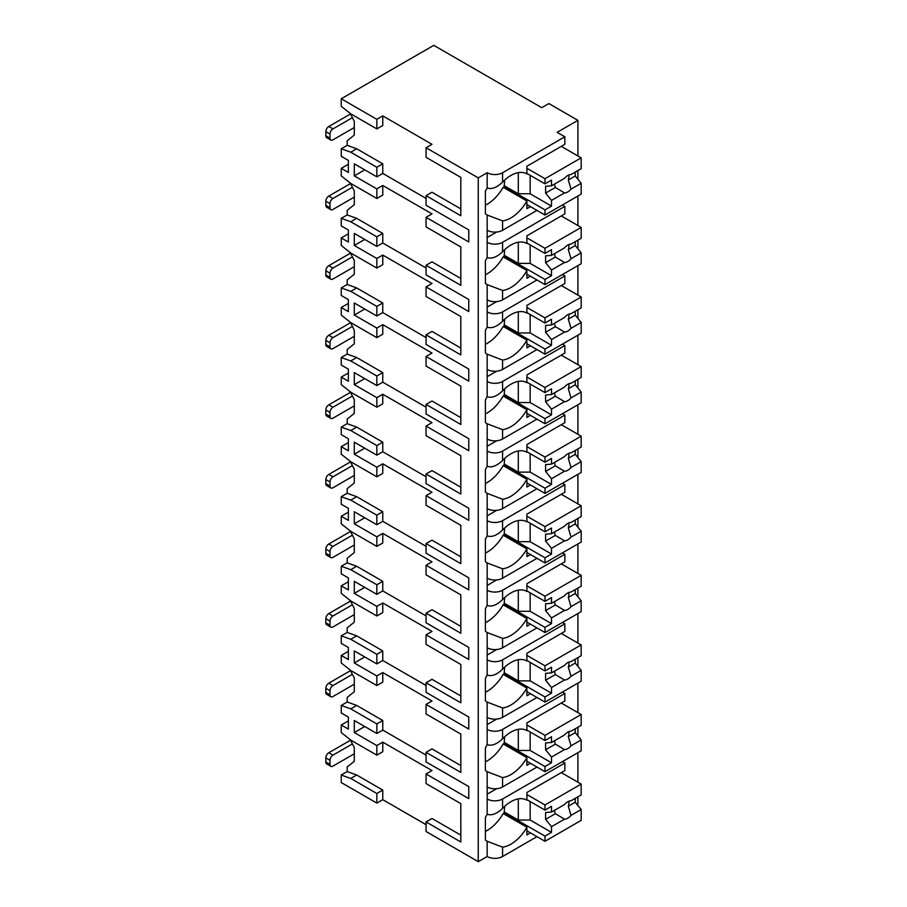 <?xml version="1.0" encoding="UTF-8"?>
<svg xmlns="http://www.w3.org/2000/svg" width="907" height="907" viewBox="0 0 907 907"><rect width="100%" height="100%" fill="white"/><g stroke="black" fill="none" stroke-linecap="round" stroke-linejoin="round"><path stroke-width="1.36" d="M348.367 720.906L341.247 725.022L341.247 732.55L350.748 740.089L376.836 755.157L376.836 745.565L382.765 742.141L432.004 770.565L426.063 773.988L426.063 783.58L460.824 803.636L460.824 835.143L432.004 818.499L426.063 821.923L426.063 831.515L478.261 861.65L487.161 856.514A10.907 6.292 0 0 0 502.58 856.514L536.978 836.651M577.135 804.566L577.906 804.124L577.906 796.822M376.836 803.092L376.836 793.5L350.748 778.444L341.247 775.02L341.247 782.548L376.836 803.092L382.765 799.668L426.063 824.667M432.004 144.315L426.063 147.739L478.261 177.874L487.161 172.738A10.907 6.292 0 0 0 502.58 172.738L564.857 136.776L557.147 132.331L577.906 120.348L548.848 103.568L541.728 107.672L433.784 45.35L341.247 98.772L376.836 119.316L382.765 115.892L432.004 144.315M460.824 177.387L460.824 208.893L432.004 192.25L426.063 195.674L460.824 215.741L460.824 177.387L426.063 157.33L426.063 147.739M348.367 164.246L341.247 168.351L341.247 175.89L350.748 183.418L376.836 198.486L382.765 195.062L382.765 185.47L432.004 213.893L426.063 217.317L468.772 241.976L468.772 229.925L426.063 205.265L426.063 195.674M460.824 246.976L460.824 278.483L432.004 261.84L426.063 265.263L460.824 285.331L460.824 246.976L426.063 226.909L426.063 217.317M348.367 233.825L341.247 237.94L341.247 245.468L350.748 253.008L376.836 268.075L382.765 264.651L382.765 255.06L432.004 283.483L426.063 286.907L468.772 311.555L468.772 299.503L426.063 274.855L426.063 265.263M460.824 316.554L460.824 348.061L432.004 331.418L426.063 334.842L460.824 354.909L460.824 316.554L426.063 296.487L426.063 286.907M348.367 303.414L341.247 307.518L341.247 315.058L350.748 322.586L376.836 337.653L382.765 334.23L382.765 324.638L432.004 353.061L426.063 356.485L468.772 381.144L468.772 369.092L426.063 344.433L426.063 334.842M460.824 386.144L460.824 417.651L432.004 401.007L426.063 404.431L460.824 424.499L460.824 386.144L426.063 366.077L426.063 356.485M348.367 372.992L341.247 377.108L341.247 384.636L350.748 392.164L376.836 407.232L382.765 403.808L382.765 394.228L432.004 422.651L426.063 426.075L468.772 450.722L468.772 438.671L426.063 414.011L426.063 404.431M460.824 455.722L460.824 487.229L432.004 470.586L426.063 474.01L460.824 494.077L460.824 455.722L426.063 435.655L426.063 426.075M348.367 442.582L341.247 446.686L341.247 454.214L350.748 461.754L376.836 476.821L382.765 473.397L382.765 463.806L432.004 492.229L426.063 495.653L468.772 520.312L468.772 508.26L426.063 483.601L426.063 474.01M460.824 525.312L460.824 556.807L432.004 540.175L426.063 543.599L460.824 563.666L460.824 525.312L426.063 505.244L426.063 495.653M348.367 512.16L341.247 516.264L341.247 523.804L350.748 531.332L376.836 546.399L382.765 542.976L382.765 533.395L432.004 561.807L426.063 565.242L468.772 589.89L468.772 577.838L426.063 553.179L426.063 543.599M460.824 594.89L460.824 626.397L432.004 609.753L426.063 613.177L460.824 633.245L460.824 594.89L426.063 574.823L426.063 565.242M348.367 581.738L341.247 585.854L341.247 593.382L350.748 600.922L376.836 615.989L382.765 612.565L382.765 602.974L432.004 631.397L426.063 634.821L468.772 659.48L468.772 647.417L426.063 622.769L426.063 613.177M460.824 664.48L460.824 695.975L432.004 679.332L426.063 682.756L460.824 702.823L460.824 664.48L426.063 644.412L426.063 634.821M348.367 651.328L341.247 655.432L341.247 662.972L350.748 670.5L376.836 685.567L382.765 682.143L382.765 672.552L432.004 700.975L426.063 704.399L468.772 729.058L468.772 717.006L426.063 692.347L426.063 682.756M460.824 734.058L460.824 765.565L432.004 748.921L426.063 752.345L460.824 772.413L460.824 734.058L426.063 713.99L426.063 704.399M426.063 773.988L468.772 798.636L468.772 786.584L426.063 761.937L426.063 752.345M341.247 98.772L341.247 106.3L350.748 113.84L376.836 128.907L382.765 125.483L382.765 115.892M478.261 861.65L478.261 177.874M460.824 803.636L460.824 841.991L426.063 821.923M426.063 755.089L382.765 730.09L376.836 733.514L354.297 720.498L354.297 732.55L364.739 726.53M376.836 745.565L354.297 732.55M426.063 198.418L382.765 173.418L382.765 163.827L356.678 148.771L347.188 145.335L347.188 140.755L354.297 135.064L354.297 121.368L350.238 113.443M426.063 267.996L382.765 243.008L382.765 233.416L356.678 218.349L347.188 214.925L347.188 210.333L354.297 204.653L354.297 190.958L350.238 183.021M426.063 337.585L382.765 312.586L382.765 302.995L356.678 287.927L347.188 284.503L347.188 279.923L354.297 274.231L354.297 260.536L350.238 252.6M426.063 407.164L382.765 382.176L382.765 372.584L356.678 357.517L347.188 354.093L347.188 349.501L354.297 343.821L354.297 330.125L350.238 322.189M426.063 476.753L382.765 451.754L382.765 442.163L356.678 427.095L347.188 423.671L347.188 419.091L354.297 413.399L354.297 399.704L350.238 391.767M426.063 546.331L382.765 521.332L382.765 511.752L356.678 496.685L347.188 493.261L347.188 488.669L354.297 482.989L354.297 469.282L350.238 461.357M426.063 615.921L382.765 590.922L382.765 581.33L356.678 566.263L347.188 562.839L347.188 558.247L354.297 552.567L354.297 538.871L350.238 530.935M426.063 685.499L382.765 660.5L382.765 650.92L356.678 635.852L347.188 632.428L347.188 627.837L354.297 622.145L354.297 608.45L350.238 600.525M382.765 730.09L382.765 720.498L356.678 705.431L347.188 702.007L347.188 697.415L354.297 691.735L354.297 678.039L350.238 670.103M382.765 799.668L382.765 790.076L356.678 775.009L347.188 771.585L347.188 767.005L354.297 761.313L354.297 747.617L350.238 739.693M376.836 755.157L382.765 751.733L382.765 742.141M382.765 173.418L376.836 176.842L354.297 163.827L354.297 175.89L364.739 169.858M376.836 198.486L376.836 188.894L382.765 185.47M376.836 188.894L354.297 175.89M376.836 128.907L376.836 119.316M376.836 793.5L382.765 790.076M376.836 176.842L376.836 167.262L382.765 163.827M341.247 237.94L348.367 242.044L348.367 229.993L341.247 225.877L341.247 218.349L350.748 221.773L376.836 236.84L376.836 246.432L382.765 243.008M376.836 236.84L382.765 233.416M376.836 268.075L376.836 258.484L382.765 255.06M341.247 307.518L348.367 311.634L348.367 299.571L341.247 295.467L341.247 287.927L350.748 291.351L376.836 306.419L376.836 316.01L382.765 312.586M376.836 306.419L382.765 302.995M376.836 337.653L376.836 328.062L382.765 324.638M341.247 377.108L348.367 381.212L348.367 369.16L341.247 365.045L341.247 357.517L350.748 360.941L376.836 376.008L376.836 385.6L382.765 382.176M376.836 376.008L382.765 372.584M376.836 407.232L376.836 397.651L382.765 394.228M341.247 446.686L348.367 450.79L348.367 438.739L341.247 434.634L341.247 427.095L350.748 430.519L376.836 445.586L376.836 455.178L382.765 451.754M376.836 445.586L382.765 442.163M376.836 476.821L376.836 467.23L382.765 463.806M341.247 516.264L348.367 520.38L348.367 508.328L341.247 504.213L341.247 496.685L350.748 500.108L376.836 515.176L376.836 524.756L382.765 521.332M376.836 515.176L382.765 511.752M376.836 546.399L376.836 536.819L382.765 533.395M341.247 585.854L348.367 589.958L348.367 577.906L341.247 573.802L341.247 566.263L350.748 569.687L376.836 584.754L376.836 594.346L382.765 590.922M376.836 584.754L382.765 581.33M376.836 615.989L376.836 606.398L382.765 602.974M341.247 655.432L348.367 659.548L348.367 647.496L341.247 643.38L341.247 635.852L350.748 639.276L376.836 654.344L376.836 663.924L382.765 660.5M376.836 654.344L382.765 650.92M376.836 685.567L376.836 675.976L382.765 672.552M376.836 733.514L376.836 723.922L382.765 720.498M341.247 168.351L348.367 172.466L348.367 160.403L341.247 156.299L341.247 148.771L347.188 145.335M376.836 167.262L350.748 152.195L341.247 148.771M376.836 246.432L354.297 233.416L354.297 245.468L364.739 239.448M376.836 258.484L354.297 245.468M376.836 316.01L354.297 302.995L354.297 315.058L364.739 309.026M376.836 328.062L354.297 315.058M376.836 385.6L354.297 372.584L354.297 384.636L364.739 378.604M376.836 397.651L354.297 384.636M376.836 455.178L354.297 442.163L354.297 454.214L364.739 448.194M376.836 467.23L354.297 454.214M376.836 524.756L354.297 511.752L354.297 523.804L364.739 517.772M376.836 536.819L354.297 523.804M376.836 594.346L354.297 581.33L354.297 593.382L364.739 587.362M376.836 606.398L354.297 593.382M376.836 663.924L354.297 650.92L354.297 662.972L364.739 656.94M376.836 675.976L354.297 662.972M341.247 725.022L348.367 729.126L348.367 717.074L341.247 712.97L341.247 705.431L347.188 702.007M376.836 723.922L350.748 708.855L341.247 705.431M341.247 775.02L347.188 771.585M341.247 218.349L347.188 214.925M341.247 287.927L347.188 284.503M341.247 357.517L347.188 354.093M341.247 427.095L347.188 423.671M341.247 496.685L347.188 493.261M341.247 566.263L347.188 562.839M341.247 635.852L347.188 632.428M330.851 766.324L326.701 763.921A4.195 2.426 -60 0 1 325.828 762.005L325.828 757.889A4.195 2.426 -60 0 1 328.799 752.753L332.948 755.157A4.195 2.426 120 0 0 329.989 760.293L329.989 764.397A4.195 2.426 120 0 0 330.851 766.324A4.195 2.426 120 0 0 332.948 766.109L354.297 753.785M332.948 755.157L352.404 743.921M328.799 752.753L350.442 740.259A10.068 5.816 0 0 1 350.51 740.214M577.906 782.208L577.906 752.685M577.906 735.94L577.906 727.244M577.906 712.619L577.906 683.107M577.906 666.35L577.906 657.654M577.906 643.04L577.906 613.517M577.906 596.772L577.906 588.076M577.906 573.451L577.906 543.939M577.906 527.194L577.906 518.487M577.906 503.873L577.906 474.35M577.906 457.604L577.906 448.908M577.906 434.294L577.906 404.771M577.906 388.026L577.906 379.319M577.906 364.705L577.906 335.182M577.906 318.436L577.906 309.74M577.906 295.126L577.906 265.604M577.906 248.858L577.906 240.151M577.906 225.537L577.906 196.025M577.906 179.269L577.906 170.573M577.906 155.959L577.906 120.348M502.58 786.936L502.58 777.571L487.161 771.687L487.161 786.936A10.907 6.292 0 0 0 502.58 786.936L536.978 767.073M526.74 173.849L526.899 173.94A31.87 18.401 120 0 0 526.82 173.895A31.87 18.401 120 0 0 502.58 182.103C496.911 187.579 491.764 189.54 487.161 187.976L487.161 172.738M487.161 856.514L487.161 841.265L502.58 847.149A31.87 18.401 120 0 0 526.899 827.229L503.17 813.534A31.87 18.401 120 0 1 485.381 831.436M502.58 230.265L502.58 220.9L487.161 215.016L487.161 230.265A10.907 6.292 0 0 0 502.58 230.265L536.978 210.401M564.857 206.365L564.857 213.893L526.899 235.809L526.899 243.53A31.87 18.401 120 0 0 526.82 243.484A31.87 18.401 120 0 0 502.58 251.681C496.911 257.157 491.764 259.119 487.161 257.565L487.161 242.316A10.907 6.292 0 0 0 502.58 242.316L564.857 206.365L562.431 204.959M502.58 299.843L502.58 290.478L487.161 284.605L487.161 299.843A10.907 6.292 0 0 0 502.58 299.843L536.978 279.991M564.857 275.943L564.857 283.483L526.899 305.398L526.899 313.108A31.87 18.401 120 0 0 526.82 313.062A31.87 18.401 120 0 0 502.58 321.271C496.911 326.747 491.764 328.708 487.161 327.144L487.161 311.906A10.907 6.292 0 0 0 502.58 311.906L564.857 275.943L562.431 274.538M502.58 369.432L502.58 360.068L487.161 354.183L487.161 369.432A10.907 6.292 0 0 0 502.58 369.432L536.978 349.569M564.857 345.533L564.857 353.061L526.899 374.976L526.899 382.686A31.87 18.401 120 0 0 526.82 382.641A31.87 18.401 120 0 0 502.58 390.849C496.911 396.325 491.764 398.286 487.161 396.733L487.161 381.484A10.907 6.292 0 0 0 502.58 381.484L564.857 345.533L562.431 344.127M502.58 439.011L502.58 429.646L487.161 423.773L487.161 439.011A10.907 6.292 0 0 0 502.58 439.011L536.978 419.147M564.857 415.111L564.857 422.651L526.899 444.566L526.899 452.276A31.87 18.401 120 0 0 526.82 452.23A31.87 18.401 120 0 0 502.58 460.427C496.911 465.903 491.764 467.865 487.161 466.311L487.161 451.062A10.907 6.292 0 0 0 502.58 451.062L564.857 415.111L562.431 413.705M502.58 508.6L502.58 499.235L487.161 493.351L487.161 508.6A10.907 6.292 0 0 0 502.58 508.6L536.978 488.737M564.857 484.701L564.857 492.229L526.899 514.144L526.899 521.854A31.87 18.401 120 0 0 526.82 521.808A31.87 18.401 120 0 0 502.58 530.017C496.911 535.493 491.764 537.454 487.161 535.901L487.161 520.652A10.907 6.292 0 0 0 502.58 520.652L564.857 484.701L562.431 483.295M502.58 578.178L502.58 568.814L487.161 562.93L487.161 578.178A10.907 6.292 0 0 0 502.58 578.178L536.978 558.315M564.857 554.279L564.857 561.807L526.899 583.734L526.899 591.443A31.87 18.401 120 0 0 526.82 591.398A31.87 18.401 120 0 0 502.58 599.595C496.911 605.071 491.764 607.032 487.161 605.479L487.161 590.23A10.907 6.292 0 0 0 502.58 590.23L564.857 554.279L562.431 552.873M502.58 647.768L502.58 638.403L487.161 632.519L487.161 647.768A10.907 6.292 0 0 0 502.58 647.768L536.978 627.905M564.857 623.857L564.857 631.397L526.899 653.312L526.899 661.022A31.87 18.401 120 0 0 526.82 660.976A31.87 18.401 120 0 0 502.58 669.185C496.911 674.661 491.764 676.622 487.161 675.069L487.161 659.82A10.907 6.292 0 0 0 502.58 659.82L564.857 623.857L562.431 622.463M502.58 717.346L502.58 707.982L487.161 702.097L487.161 717.346A10.907 6.292 0 0 0 502.58 717.346L536.978 697.483M564.857 693.447L564.857 700.975L526.899 722.89L526.899 730.611A31.87 18.401 120 0 0 526.82 730.566A31.87 18.401 120 0 0 502.58 738.763C496.911 744.239 491.764 746.2 487.161 744.647L487.161 729.398A10.907 6.292 0 0 0 502.58 729.398L564.857 693.447L562.431 692.041M564.857 763.025L564.857 770.565L526.899 792.48L526.899 800.189A31.87 18.401 120 0 0 526.82 800.144A31.87 18.401 120 0 0 502.58 808.352C496.911 813.828 491.764 815.79 487.161 814.225L487.161 798.988A10.907 6.292 0 0 0 502.58 798.988L564.857 763.025L562.431 761.619M487.161 187.976A31.87 18.401 120 0 0 485.381 191.343L485.381 213.712A31.87 18.401 120 0 0 487.161 215.016M487.161 786.936L487.161 798.988M487.161 814.225A31.87 18.401 120 0 0 485.381 817.592L485.381 839.961A31.87 18.401 120 0 0 487.161 841.265M487.161 230.265L487.161 242.316M487.161 257.565A31.87 18.401 120 0 0 485.381 260.933L485.381 283.29A31.87 18.401 120 0 0 487.161 284.605M487.161 299.843L487.161 311.906M487.161 327.144A31.87 18.401 120 0 0 485.381 330.511L485.381 352.868A31.87 18.401 120 0 0 487.161 354.183M487.161 369.432L487.161 381.484M487.161 396.733A31.87 18.401 120 0 0 485.381 400.1L485.381 422.458A31.87 18.401 120 0 0 487.161 423.773M487.161 439.011L487.161 451.062M487.161 466.311A31.87 18.401 120 0 0 485.381 469.679L485.381 492.036A31.87 18.401 120 0 0 487.161 493.351M487.161 508.6L487.161 520.652M487.161 535.901A31.87 18.401 120 0 0 485.381 539.268L485.381 561.626A31.87 18.401 120 0 0 487.161 562.93M487.161 578.178L487.161 590.23M487.161 605.479A31.87 18.401 120 0 0 485.381 608.846L485.381 631.204A31.87 18.401 120 0 0 487.161 632.519M487.161 647.768L487.161 659.82M487.161 675.069A31.87 18.401 120 0 0 485.381 678.425L485.381 700.794A31.87 18.401 120 0 0 487.161 702.097M487.161 717.346L487.161 729.398M487.161 744.647A31.87 18.401 120 0 0 485.381 748.014L485.381 770.372A31.87 18.401 120 0 0 487.161 771.687M487.161 794.192L496.696 788.682M526.899 173.94L526.899 166.23L564.857 144.315L564.857 136.776M530.459 206.637L526.899 208.689L526.899 200.98L503.17 187.284A31.87 18.401 120 0 1 485.381 205.186M530.459 832.887L526.899 834.939L526.899 827.229M502.58 220.9A31.87 18.401 120 0 0 526.899 200.98M502.58 290.478A31.87 18.401 120 0 0 526.899 270.558L503.17 256.862A31.87 18.401 120 0 1 485.381 274.764M530.459 276.216L526.899 278.279L526.899 270.558M502.58 360.068A31.87 18.401 120 0 0 526.899 340.148L503.17 326.452A31.87 18.401 120 0 1 485.381 344.354M530.459 345.805L526.899 347.857L526.899 340.148M502.58 429.646A31.87 18.401 120 0 0 526.899 409.726L503.17 396.03A31.87 18.401 120 0 1 485.381 413.932M530.459 415.383L526.899 417.435L526.899 409.726M502.58 499.235A31.87 18.401 120 0 0 526.899 479.315L503.17 465.62A31.87 18.401 120 0 1 485.381 483.522M530.459 484.973L526.899 487.025L526.899 479.315M502.58 568.814A31.87 18.401 120 0 0 526.899 548.894L503.17 535.198A31.87 18.401 120 0 1 485.381 553.1M530.459 554.551L526.899 556.603L526.899 548.894M502.58 638.403A31.87 18.401 120 0 0 526.899 618.483L503.17 604.776A31.87 18.401 120 0 1 485.381 622.69M530.459 624.141L526.899 626.193L526.899 618.483M502.58 707.982A31.87 18.401 120 0 0 526.899 688.062L503.17 674.366A31.87 18.401 120 0 1 485.381 692.268M530.459 693.719L526.899 695.771L526.899 688.062M502.58 777.571A31.87 18.401 120 0 0 526.899 757.64L503.17 743.944A31.87 18.401 120 0 1 485.381 761.846M530.459 763.297L526.899 765.361L526.899 757.64M504.655 180.085L504.065 187.794M526.899 173.418L544.994 183.86L551.513 180.096L551.513 185.81L564.494 178.316A10.068 5.816 120 0 1 567.759 175.505A10.068 5.816 120 0 1 571.036 174.541L581.172 168.691L581.172 157.841L544.994 178.724L544.994 183.86M526.899 168.283L544.994 178.724M504.065 186.264L544.994 209.891L544.994 215.027L581.172 194.132L581.172 183.282L575.242 175.992L568.304 179.994A10.068 5.816 120 0 0 568.859 174.972M526.899 204.585L544.994 215.027M544.994 209.891L551.513 206.127L551.513 200.413L564.494 192.919A10.068 5.816 120 0 0 567.759 191.944A10.068 5.816 120 0 0 571.036 189.144L581.172 183.282M551.513 200.413L545.583 193.112L545.583 186.264L551.513 185.81M554.721 183.951A10.068 5.816 120 0 0 555.367 187.466L545.583 193.112M555.367 187.466L564.494 192.919M571.036 189.144L568.304 179.994M551.513 206.127L530.164 193.792L518.294 193.792L504.655 185.924M530.164 175.3L530.164 193.792M518.294 172.647L518.294 193.792M575.242 175.992L575.242 172.115M561.297 146.367L581.172 157.841M504.655 806.334L504.065 814.044M526.899 799.668L544.994 810.11L551.513 806.346L551.513 812.06L564.494 804.566A10.068 5.816 120 0 1 567.759 801.754A10.068 5.816 120 0 1 571.036 800.79L581.172 794.94L581.172 784.09L544.994 804.974L544.994 810.11M526.899 794.532L544.994 804.974M504.065 812.513L544.994 836.141L544.994 841.277L581.172 820.382L581.172 809.532L575.242 802.242L568.304 806.244A10.068 5.816 120 0 0 568.859 801.221M526.899 830.835L544.994 841.277M544.994 836.141L551.513 832.377L551.513 826.662L564.494 819.168A10.068 5.816 120 0 0 567.759 818.193A10.068 5.816 120 0 0 571.036 815.382L581.172 809.532M551.513 826.662L545.583 819.361L545.583 812.513L551.513 812.06M554.721 810.2A10.068 5.816 120 0 0 555.367 813.715L545.583 819.361M555.367 813.715L564.494 819.168M571.036 815.382L568.304 806.244M551.513 832.377L530.164 820.041L518.294 820.041L504.655 812.173M530.164 801.55L530.164 820.041M518.294 798.897L518.294 820.041M575.242 802.242L575.242 798.364M561.297 772.617L581.172 784.09M487.161 237.521L496.696 232.022M504.655 249.663L504.065 257.384M526.899 243.008L544.994 253.45L551.513 249.686L551.513 255.389L564.494 247.894A10.068 5.816 120 0 1 567.759 245.094A10.068 5.816 120 0 1 571.036 244.119L581.172 238.269L581.172 227.419L544.994 248.314L544.994 253.45M526.899 237.872L544.994 248.314M504.065 255.842L544.994 279.469L544.994 284.605L581.172 263.722L581.172 252.872L575.242 245.57L568.304 249.572A10.068 5.816 120 0 0 568.859 244.55M526.899 274.163L544.994 284.605M544.994 279.469L551.513 275.705L551.513 269.991L564.494 262.497A10.068 5.816 120 0 0 567.759 261.533A10.068 5.816 120 0 0 571.036 258.722L581.172 252.872M551.513 269.991L545.583 262.69L545.583 255.842L551.513 255.389M554.721 253.541A10.068 5.816 120 0 0 555.367 257.044L545.583 262.69M555.367 257.044L564.494 262.497M571.036 258.722L568.304 249.572M551.513 275.705L530.164 263.381L518.294 263.381L504.655 255.502M530.164 244.89L530.164 263.381M518.294 242.226L518.294 263.381M575.242 245.57L575.242 241.693M561.297 215.945L581.172 227.419M487.161 307.11L496.696 301.6M504.655 319.253L504.065 326.962M526.899 312.586L544.994 323.028L551.513 319.264L551.513 324.978L564.494 317.484A10.068 5.816 120 0 1 567.759 314.672A10.068 5.816 120 0 1 571.036 313.709L581.172 307.858L581.172 297.008L544.994 317.892L544.994 323.028M526.899 307.45L544.994 317.892M504.065 325.432L544.994 349.059L544.994 354.195L581.172 333.3L581.172 322.45L575.242 315.16L568.304 319.162A10.068 5.816 120 0 0 568.859 314.139M526.899 343.753L544.994 354.195M544.994 349.059L551.513 345.284L551.513 339.581L564.494 332.087A10.068 5.816 120 0 0 567.759 331.112A10.068 5.816 120 0 0 571.036 328.3L581.172 322.45M551.513 339.581L545.583 332.279L545.583 325.432L551.513 324.978M554.721 323.119A10.068 5.816 120 0 0 555.367 326.633L545.583 332.279M555.367 326.633L564.494 332.087M571.036 328.3L568.304 319.162M551.513 345.284L530.164 332.96L518.294 332.96L504.655 325.08M530.164 314.468L530.164 332.96M518.294 311.804L518.294 332.96M575.242 315.16L575.242 311.282M561.297 285.535L581.172 297.008M487.161 376.688L496.696 371.19M504.655 388.831L504.065 396.54M526.899 382.164L544.994 392.618L551.513 388.842L551.513 394.556L564.494 387.062A10.068 5.816 120 0 1 567.759 384.262A10.068 5.816 120 0 1 571.036 383.287L581.172 377.437L581.172 366.587L544.994 387.482L544.994 392.618M526.899 377.029L544.994 387.482M504.065 395.01L544.994 418.637L544.994 423.773L581.172 402.889L581.172 392.039L575.242 384.738L568.304 388.74A10.068 5.816 120 0 0 568.859 383.718M526.899 413.331L544.994 423.773M544.994 418.637L551.513 414.873L551.513 409.159L564.494 401.665A10.068 5.816 120 0 0 567.759 400.69A10.068 5.816 120 0 0 571.036 397.89L581.172 392.039M551.513 409.159L545.583 401.858L545.583 395.01L551.513 394.556M554.721 392.708A10.068 5.816 120 0 0 555.367 396.212L545.583 401.858M555.367 396.212L564.494 401.665M571.036 397.89L568.304 388.74M551.513 414.873L530.164 402.549L518.294 402.549L504.655 394.67M530.164 384.058L530.164 402.549M518.294 381.393L518.294 402.549M575.242 384.738L575.242 380.861M561.297 355.113L581.172 366.587M487.161 446.278L496.696 440.768M504.655 458.42L504.065 466.13M526.899 451.754L544.994 462.196L551.513 458.432L551.513 464.146L564.494 456.652A10.068 5.816 120 0 1 567.759 453.84A10.068 5.816 120 0 1 571.036 452.876L581.172 447.026L581.172 436.176L544.994 457.06L544.994 462.196M526.899 446.618L544.994 457.06M504.065 464.599L544.994 488.227L544.994 493.363L581.172 472.468L581.172 461.618L575.242 454.316L568.304 458.33A10.068 5.816 120 0 0 568.859 453.307M526.899 482.909L544.994 493.363M544.994 488.227L551.513 484.451L551.513 478.737L564.494 471.243A10.068 5.816 120 0 0 567.759 470.28A10.068 5.816 120 0 0 571.036 467.468L581.172 461.618M551.513 478.737L545.583 471.447L545.583 464.599L551.513 464.146M554.721 462.287A10.068 5.816 120 0 0 555.367 465.801L545.583 471.447M555.367 465.801L564.494 471.243M571.036 467.468L568.304 458.33M551.513 484.451L530.164 472.128L518.294 472.128L504.655 464.248M530.164 453.636L530.164 472.128M518.294 450.972L518.294 472.128M575.242 454.316L575.242 450.45M561.297 424.703L581.172 436.176M487.161 515.856L496.696 510.358M504.655 527.999L504.065 535.708M526.899 521.332L544.994 531.785L551.513 528.01L551.513 533.724L564.494 526.23A10.068 5.816 120 0 1 567.759 523.43A10.068 5.816 120 0 1 571.036 522.455L581.172 516.605L581.172 505.755L544.994 526.638L544.994 531.785M526.899 516.196L544.994 526.638M504.065 534.178L544.994 557.805L544.994 562.941L581.172 542.057L581.172 531.207L575.242 523.906L568.304 527.908A10.068 5.816 120 0 0 568.859 522.885M526.899 552.499L544.994 562.941M544.994 557.805L551.513 554.041L551.513 548.327L564.494 540.833A10.068 5.816 120 0 0 567.759 539.858A10.068 5.816 120 0 0 571.036 537.057L581.172 531.207M551.513 548.327L545.583 541.025L545.583 534.178L551.513 533.724M554.721 531.876A10.068 5.816 120 0 0 555.367 535.379L545.583 541.025M555.367 535.379L564.494 540.833M571.036 537.057L568.304 527.908M551.513 554.041L530.164 541.706L518.294 541.706L504.655 533.838M530.164 523.214L530.164 541.706M518.294 520.561L518.294 541.706M575.242 523.906L575.242 520.028M561.297 494.281L581.172 505.755M487.161 585.446L496.696 579.936M504.655 597.588L504.065 605.298M526.899 590.922L544.994 601.364L551.513 597.6L551.513 603.314L564.494 595.82A10.068 5.816 120 0 1 567.759 593.008A10.068 5.816 120 0 1 571.036 592.044L581.172 586.194L581.172 575.344L544.994 596.228L544.994 601.364M526.899 585.786L544.994 596.228M504.065 603.756L544.994 627.383L544.994 632.53L581.172 611.635L581.172 600.785L575.242 593.484L568.304 597.486A10.068 5.816 120 0 0 568.859 592.475M526.899 622.077L544.994 632.53M544.994 627.383L551.513 623.619L551.513 617.905L564.494 610.411A10.068 5.816 120 0 0 567.759 609.447A10.068 5.816 120 0 0 571.036 606.636L581.172 600.785M551.513 617.905L545.583 610.615L545.583 603.756L551.513 603.314M554.721 601.454A10.068 5.816 120 0 0 555.367 604.958L545.583 610.615M555.367 604.958L564.494 610.411M571.036 606.636L568.304 597.486M551.513 623.619L530.164 611.295L518.294 611.295L504.655 603.416M530.164 592.804L530.164 611.295M518.294 590.14L518.294 611.295M575.242 593.484L575.242 589.618M561.297 563.871L581.172 575.344M487.161 655.024L496.696 649.514M504.655 667.167L504.065 674.876M526.899 660.5L544.994 670.942L551.513 667.178L551.513 672.892L564.494 665.398A10.068 5.816 120 0 1 567.759 662.586A10.068 5.816 120 0 1 571.036 661.622L581.172 655.772L581.172 644.922L544.994 665.806L544.994 670.942M526.899 655.364L544.994 665.806M504.065 673.345L544.994 696.973L544.994 702.109L581.172 681.225L581.172 670.375L575.242 663.074L568.304 667.076A10.068 5.816 120 0 0 568.859 662.053M526.899 691.667L544.994 702.109M544.994 696.973L551.513 693.209L551.513 687.495L564.494 680.001A10.068 5.816 120 0 0 567.759 679.026A10.068 5.816 120 0 0 571.036 676.225L581.172 670.375M551.513 687.495L545.583 680.193L545.583 673.345L551.513 672.892M554.721 671.033A10.068 5.816 120 0 0 555.367 674.547L545.583 680.193M555.367 674.547L564.494 680.001M571.036 676.225L568.304 667.076M551.513 693.209L530.164 680.874L518.294 680.874L504.655 673.005M530.164 662.382L530.164 680.874M518.294 659.729L518.294 680.874M575.242 663.074L575.242 659.196M561.297 633.449L581.172 644.922M487.161 724.602L496.696 719.104M504.655 736.745L504.065 744.466M526.899 730.09L544.994 740.531L551.513 736.767L551.513 742.482L564.494 734.987A10.068 5.816 120 0 1 567.759 732.176A10.068 5.816 120 0 1 571.036 731.201L581.172 725.351L581.172 714.501L544.994 735.396L544.994 740.531M526.899 724.954L544.994 735.396M504.065 742.924L544.994 766.551L544.994 771.687L581.172 750.803L581.172 739.953L575.242 732.652L568.304 736.654A10.068 5.816 120 0 0 568.859 731.643M526.899 761.245L544.994 771.687M544.994 766.551L551.513 762.787L551.513 757.073L564.494 749.579A10.068 5.816 120 0 0 567.759 748.615A10.068 5.816 120 0 0 571.036 745.803L581.172 739.953M551.513 757.073L545.583 749.772L545.583 742.924L551.513 742.482M554.721 740.622A10.068 5.816 120 0 0 555.367 744.125L545.583 749.772M555.367 744.125L564.494 749.579M571.036 745.803L568.304 736.654M551.513 762.787L530.164 750.463L518.294 750.463L504.655 742.584M530.164 731.972L530.164 750.463M518.294 729.307L518.294 750.463M575.242 732.652L575.242 728.774M561.297 703.038L581.172 714.501M330.851 140.075L326.701 137.671A4.195 2.426 -60 0 1 325.828 135.755L325.828 131.64A4.195 2.426 -60 0 1 328.799 126.504L332.948 128.907A4.195 2.426 120 0 0 329.989 134.043L329.989 138.147A4.195 2.426 120 0 0 330.851 140.075A4.195 2.426 120 0 0 332.948 139.859L354.297 127.536M332.948 128.907L352.404 117.672M328.799 126.504L350.442 114.01A10.068 5.816 0 0 1 350.51 113.965M330.851 209.653L326.701 207.261A4.195 2.426 -60 0 1 325.828 205.333L325.828 201.229A4.195 2.426 -60 0 1 328.799 196.093L332.948 198.486A4.195 2.426 120 0 0 329.989 203.621L329.989 207.737A4.195 2.426 120 0 0 330.851 209.653A4.195 2.426 120 0 0 332.948 209.449L354.297 197.114M332.948 198.486L352.404 187.25M328.799 196.093L350.442 183.588A10.068 5.816 0 0 1 350.51 183.554M330.851 279.231L326.701 276.839A4.195 2.426 -60 0 1 325.828 274.923L325.828 270.808A4.195 2.426 -60 0 1 328.799 265.672L332.948 268.075A4.195 2.426 120 0 0 329.989 273.211L329.989 277.315A4.195 2.426 120 0 0 330.851 279.231A4.195 2.426 120 0 0 332.948 279.027L354.297 266.703M332.948 268.075L352.404 256.84M328.799 265.672L350.442 253.178A10.068 5.816 0 0 1 350.51 253.132M330.851 348.821L326.701 346.417A4.195 2.426 -60 0 1 325.828 344.501L325.828 340.397A4.195 2.426 -60 0 1 328.799 335.261L332.948 337.653A4.195 2.426 120 0 0 329.989 342.789L329.989 346.905A4.195 2.426 120 0 0 330.851 348.821A4.195 2.426 120 0 0 332.948 348.617L354.297 336.282M332.948 337.653L352.404 326.418M328.799 335.261L350.442 322.756A10.068 5.816 0 0 1 350.51 322.722M330.851 418.399L326.701 416.007A4.195 2.426 -60 0 1 325.828 414.091L325.828 409.975A4.195 2.426 -60 0 1 328.799 404.839L332.948 407.232A4.195 2.426 120 0 0 329.989 412.379L329.989 416.483A4.195 2.426 120 0 0 330.851 418.399A4.195 2.426 120 0 0 332.948 418.195L354.297 405.871M332.948 407.232L352.404 396.008M328.799 404.839L350.442 392.346A10.068 5.816 0 0 1 350.51 392.3M330.851 487.989L326.701 485.585A4.195 2.426 -60 0 1 325.828 483.669L325.828 479.565A4.195 2.426 -60 0 1 328.799 474.418L332.948 476.821A4.195 2.426 120 0 0 329.989 481.957L329.989 486.061A4.195 2.426 120 0 0 330.851 487.989A4.195 2.426 120 0 0 332.948 487.773L354.297 475.449M332.948 476.821L352.404 465.586M328.799 474.418L350.442 461.924A10.068 5.816 0 0 1 350.51 461.89M330.851 557.567L326.701 555.175A4.195 2.426 -60 0 1 325.828 553.247L325.828 549.143A4.195 2.426 -60 0 1 328.799 544.007L332.948 546.399A4.195 2.426 120 0 0 329.989 551.535L329.989 555.651A4.195 2.426 120 0 0 330.851 557.567A4.195 2.426 120 0 0 332.948 557.363L354.297 545.039M332.948 546.399L352.404 535.164M328.799 544.007L350.442 531.502A10.068 5.816 0 0 1 350.51 531.468M330.851 627.156L326.701 624.753A4.195 2.426 -60 0 1 325.828 622.837L325.828 618.721A4.195 2.426 -60 0 1 328.799 613.586L332.948 615.989A4.195 2.426 120 0 0 329.989 621.125L329.989 625.229A4.195 2.426 120 0 0 330.851 627.156A4.195 2.426 120 0 0 332.948 626.941L354.297 614.617M332.948 615.989L352.404 604.754M328.799 613.586L350.442 601.092A10.068 5.816 0 0 1 350.51 601.058M330.851 696.735L326.701 694.343A4.195 2.426 -60 0 1 325.828 692.415L325.828 688.311A4.195 2.426 -60 0 1 328.799 683.175L332.948 685.567A4.195 2.426 120 0 0 329.989 690.703L329.989 694.819A4.195 2.426 120 0 0 330.851 696.735A4.195 2.426 120 0 0 332.948 696.531L354.297 684.195M332.948 685.567L352.404 674.332M328.799 683.175L350.442 670.67A10.068 5.816 0 0 1 350.51 670.636M350.748 778.444L356.678 775.009M350.748 152.195L356.678 148.771M350.748 221.773L356.678 218.349M350.748 291.351L356.678 287.927M350.748 360.941L356.678 357.517M350.748 430.519L356.678 427.095M350.748 500.108L356.678 496.685M350.748 569.687L356.678 566.263M350.748 639.276L356.678 635.852M350.748 708.855L356.678 705.431M325.828 757.889L329.989 760.293M325.828 762.005L329.989 764.397M502.58 182.103L502.58 172.738M502.58 856.514L502.58 847.149M502.58 251.681L502.58 242.316M502.58 321.271L502.58 311.906M502.58 390.849L502.58 381.484M502.58 460.427L502.58 451.062M502.58 530.017L502.58 520.652M502.58 599.595L502.58 590.23M502.58 669.185L502.58 659.82M502.58 738.763L502.58 729.398M502.58 808.352L502.58 798.988M325.828 131.64L329.989 134.043M325.828 135.755L329.989 138.147M325.828 201.229L329.989 203.621M325.828 205.333L329.989 207.737M325.828 270.808L329.989 273.211M325.828 274.923L329.989 277.315M325.828 340.397L329.989 342.789M325.828 344.501L329.989 346.905M325.828 409.975L329.989 412.379M325.828 414.091L329.989 416.483M325.828 479.565L329.989 481.957M325.828 483.669L329.989 486.061M325.828 549.143L329.989 551.535M325.828 553.247L329.989 555.651M325.828 618.721L329.989 621.125M325.828 622.837L329.989 625.229M325.828 688.311L329.989 690.703M325.828 692.415L329.989 694.819"/></g></svg>
